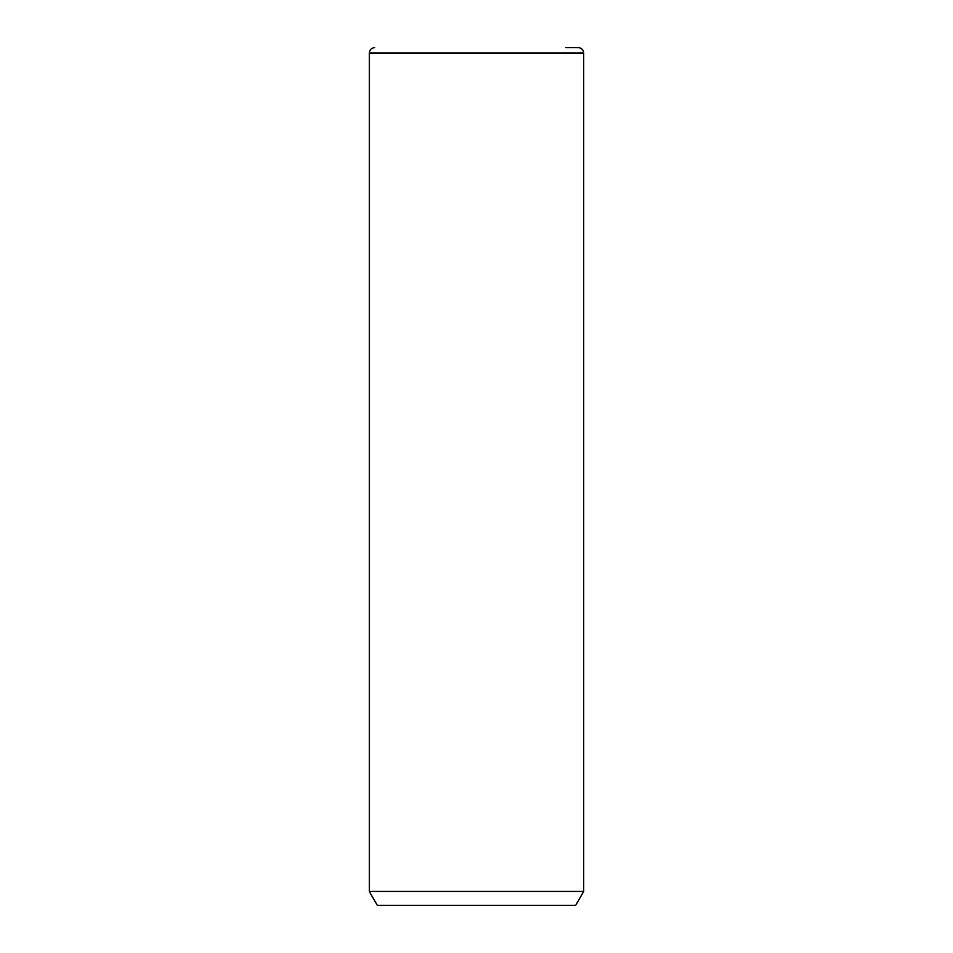 <?xml version="1.0" encoding="UTF-8"?>
<svg xmlns="http://www.w3.org/2000/svg" width="953" height="953" viewBox="0 0 953 953"><rect width="100%" height="100%" fill="white"/><g stroke="black" fill="none" stroke-linecap="round" stroke-linejoin="round"><path stroke-width="1.43" d="M583.712 891.424L575.672 905.35L377.328 905.35L369.287 891.424L583.712 891.424L583.712 53.011C583.391 49.759 581.604 47.972 578.352 47.65L565.879 47.65M369.287 891.424L369.287 53.011L583.712 53.011M369.287 53.011C369.609 49.759 371.396 47.972 374.648 47.65"/></g></svg>
